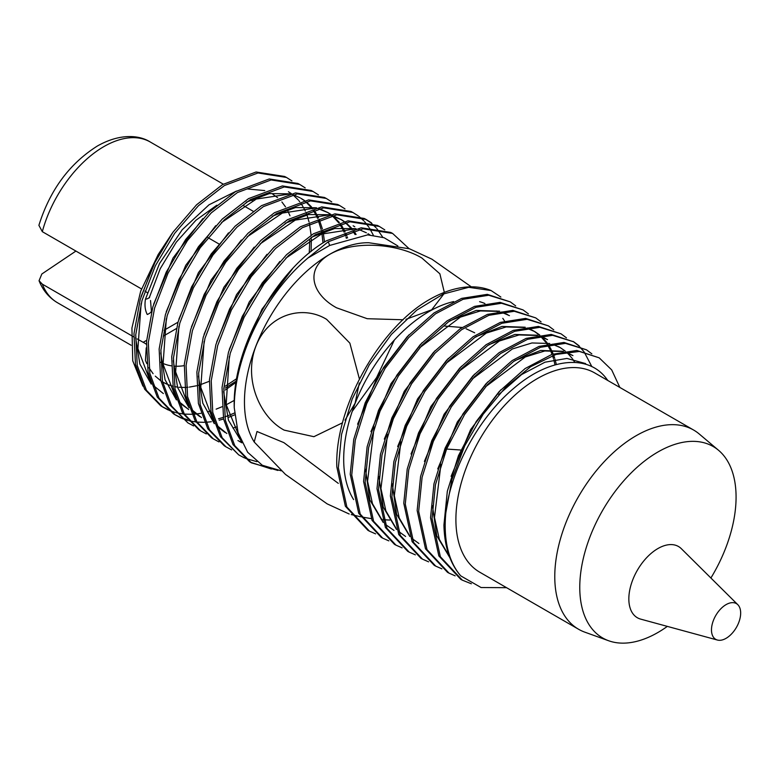 <?xml version="1.0" encoding="UTF-8"?>
<svg xmlns="http://www.w3.org/2000/svg" width="778" height="778" viewBox="0 0 778 778"><rect width="100%" height="100%" fill="white"/><g stroke="black" fill="none" stroke-linecap="round" stroke-linejoin="round"><path stroke-width="1.17" d="M693.616 430.039L594.752 372.954A115.027 66.412 120 0 0 537.238 378.653A115.027 66.412 120 0 0 462.093 480.016A115.027 66.412 120 0 0 479.725 572.19L578.599 629.266A115.027 66.412 -60 0 1 554.772 576.615A115.027 66.412 -60 0 1 636.112 435.738A115.027 66.412 -60 0 1 693.616 430.039A115.027 66.412 -60 0 1 699.247 433.998L718.59 450.326A110.525 63.815 -60 0 1 736.076 497.123A110.525 63.815 -60 0 1 710.898 578.005M667.349 626.387A110.525 63.815 -60 0 1 608.649 640.751L584.832 632.164A115.027 66.412 -60 0 1 578.599 629.266M608.649 640.751A110.525 63.815 -60 0 1 579.766 587.371A110.525 63.815 -60 0 1 631.775 472.295A110.525 63.815 -60 0 1 718.59 450.326M726.078 638.32A20.636 11.913 -60 0 1 717.423 640.041A20.636 11.913 -60 0 1 712.21 624.219A20.636 11.913 -60 0 1 726.078 604.623A20.636 11.913 -60 0 1 737.826 604.7A20.636 11.913 -60 0 1 739.1 621.554A20.636 11.913 -60 0 1 726.078 638.32M717.423 640.041L640.683 619.123A41.127 23.748 -60 0 1 630.287 587.604A41.127 23.748 -60 0 1 657.916 548.548A41.127 23.748 -60 0 1 681.343 548.694L737.826 604.7M474.677 332.789L466.139 328.783M462.015 327.48L444.715 326.07M446.601 449.052L460.352 449.985M349.176 514.005L327.159 503.872L285.458 474.415L254.202 442.011L257.003 431.508L283.902 442.643L338.294 483.371M453.662 301.582A120.512 69.582 120 0 0 343.691 459.224A120.512 69.582 120 0 0 353.62 499.593M381.006 519.062A120.512 69.582 120 0 0 382.017 519.266M383.321 519.48A120.512 69.582 120 0 0 389.797 520.035M471.303 286.839L431.926 259.191L409.413 248.756L368.782 242.736A120.512 69.582 120 0 0 244.457 401.934A120.512 69.582 120 0 0 253.959 441.603A120.512 69.582 120 0 0 254.105 441.836M42.313 231.669A92.786 53.575 120 0 1 103.863 146.604A92.786 53.575 120 0 1 150.261 142.004C139.233 134.964 119.938 133.252 97.445 145.972C69.446 163.643 49.928 190.095 38.9 225.328L42.313 231.669L141.499 288.939M607.978 380.598L606.918 379.304C588.683 353.708 549.414 357.831 514.521 387.687C479.258 416.775 451.065 468.453 445.843 512.712L451.94 479.491L464.709 445.882L483.128 414.285L505.71 387.181L530.693 366.671L555.988 354.437L579.386 351.442L599.177 357.822L611.702 369.92L619.852 387.454M599.177 357.822L576.79 350.46L551.923 354.389L525.15 368.529L499.165 391.577L476.253 421.491L458.446 455.704L447.331 491.239L443.927 525.033C444.442 546.642 450.063 563.593 460.771 575.885L481.076 587.536L506.556 587.682M445.843 512.712A130.179 75.155 120 0 0 445.191 525.714A130.179 75.155 120 0 0 460.771 575.885M471.351 583.772L462.288 580.145L440.348 556.698L432.053 518.586L435.476 484.655L446.64 448.955L464.544 414.596L487.553 384.585L513.616 361.478L540.447 347.309L565.441 343.351L586.486 349.828L591.844 353.844M586.486 349.828L564.001 342.446L539.028 346.395L512.128 360.593L486.026 383.739L463.017 413.779L445.123 448.138L433.959 483.828L430.545 517.769L438.841 555.9L460.79 579.347L462.288 580.145M455.149 575.837L449.032 573.143L426.996 549.599L418.671 511.331L422.104 477.245L433.327 441.389L451.308 406.894L474.415 376.746L500.594 353.543L527.552 339.305L552.652 335.328L573.794 341.843L579.153 345.85M591.873 366.662L584.22 352.064M583.665 351.335L578.997 346.122M578.365 345.529L573.075 341.406M573.794 341.843L551.223 334.423L526.123 338.391L499.116 352.648L472.898 375.891L449.781 406.067L431.809 440.572L420.587 476.428L417.154 510.504L425.488 548.801L447.535 572.355L449.032 573.143M441.894 568.844L435.768 566.151L413.643 542.499L405.28 504.066L408.732 469.834L420.013 433.832L438.072 399.182L461.276 368.898L487.582 345.597L514.657 331.302L539.874 327.314L561.103 333.859L566.462 337.866M561.103 333.859L538.434 326.41L513.227 330.387L486.094 344.712L459.759 368.052L436.546 398.355L418.486 433.015L407.225 469.017L403.772 503.249L412.136 541.702L434.27 565.363L435.768 566.151M428.629 561.852L422.503 559.149L400.291 535.41L391.898 496.802L395.37 462.424L406.69 426.266L424.837 391.47L448.147 361.06L474.57 337.652L501.761 323.308L527.085 319.301L548.412 325.875L553.771 329.872M548.412 325.875L525.646 318.397L500.332 322.393L473.082 336.767L446.63 360.214L423.31 390.644L405.173 425.449L393.853 461.607L390.381 495.985L398.783 534.612L421.005 558.361L422.503 559.149M415.364 554.85L409.247 552.156L386.929 528.311L378.507 489.547L381.998 455.023L393.376 418.7L411.601 383.758L435.009 353.222L461.549 329.716L488.866 315.304L514.297 311.278L535.721 317.881L541.08 321.888M535.721 317.891L512.867 310.373L487.436 314.39L460.07 328.831L433.502 352.366L410.074 382.932L391.859 417.883L380.481 454.196L376.999 488.72L385.431 527.513L407.75 551.369L409.247 552.156M402.1 547.858L395.983 545.154L373.576 521.211L365.125 482.282L368.626 447.613L380.053 411.144L398.355 376.046L421.88 345.383L448.536 321.771L475.971 307.3L501.518 303.264L523.03 309.897L528.398 313.894M523.03 309.897L500.079 302.36L474.541 306.386L447.049 320.886L420.363 344.528L396.838 375.22L378.536 410.327L367.119 446.796L363.608 481.465L372.069 520.414L394.485 544.367L395.983 545.154M388.844 540.866L382.718 538.162L360.224 514.112L351.734 475.018L355.254 440.202L366.739 403.578L385.12 368.334L408.742 337.545L435.515 313.835L463.075 299.297L488.73 295.251L510.349 301.913L515.707 305.91M510.349 301.913L487.3 294.347L461.646 298.382L434.036 312.951L407.234 336.689L383.603 367.508L365.222 402.761L353.747 439.385L350.226 474.201L358.716 513.315L381.22 537.374L382.718 538.162M375.579 533.864L369.453 531.16L346.871 507.013L338.352 467.753L341.571 434.319L352.171 399.075L369.258 364.863L391.383 334.423L416.716 310.179L443.304 294.006L468.745 287.306L491.074 290.544L500.876 297.07M491.074 290.544A134.944 77.907 -60 0 0 428.911 299.841C378.837 328.579 334.462 408.294 336.835 466.936L345.364 506.225L367.965 530.372L369.462 531.16M286.489 177.452L284.622 176.47L256.079 171.996L222.566 184.571L196.562 204.799L172.94 232.243L153.597 264.695L140.205 299.491L133.972 333.704L135.479 364.454L144.65 389.175L160.754 405.795L162.534 406.913L146.42 390.274L137.249 365.534L135.742 334.773L141.975 300.561L155.347 265.794L174.69 233.303L198.351 205.81L224.395 185.553L257.975 172.969L286.489 177.452L291.925 180.895M161.649 406.34L167.406 409.267M234.324 400.359L226.184 404.793M221.973 406.768L216.138 409.15M210.916 410.92L207.541 411.883M200.87 413.332L196.212 413.984M195.862 414.013L192.915 414.236M191.66 414.295L184.337 414.1M183.19 413.984L176.441 412.787M175.39 412.515L169.186 410.385M168.213 409.967L162.534 406.913M299.744 184.444L297.886 183.462L269.256 178.959L235.549 191.592L209.428 211.917L185.689 239.478L166.268 272.076L152.819 307.018L146.556 341.377L148.073 372.263L157.273 397.081L173.445 413.779L175.225 414.898L159.043 398.19L149.833 373.343L148.326 342.446L154.579 308.088L168.019 273.166L187.449 240.538L211.217 212.929L237.378 192.584L271.104 179.942L299.744 184.444L305.19 187.887M174.34 414.334L180.088 417.251M181.079 417.66L187.352 419.663M218.501 418.797L223.267 417.407M224.764 416.901L227.118 416.065M228.343 415.598L234.538 412.982M234.693 414.849L228.81 417.232M223.558 419.002L219.202 420.198M211.353 421.715L208.951 422.007M208.601 422.036L205.577 422.269M204.332 422.318L197.019 422.114M195.871 421.987L189.132 420.791M188.072 420.509L181.877 418.379M180.904 417.951L175.225 414.898M313.009 191.446L311.142 190.464L282.385 185.932L248.532 198.623L222.284 219.036L198.448 246.714L178.94 279.448L165.432 314.545L159.14 349.05L160.657 380.063L169.896 404.998L187.916 422.892L171.666 406.097L162.417 381.152L160.9 350.119L167.192 315.615L180.691 280.537L200.209 247.774L224.083 220.048L250.36 199.615L284.242 186.915L313.009 191.446L318.455 194.889M236.59 426.957L232.914 427.997M193.596 425.936L187.916 422.892M326.274 198.439L324.407 197.456L295.523 192.915L261.515 205.655L235.151 226.155L211.208 253.949L191.612 286.829L178.036 322.073L171.714 356.723L173.241 387.872L182.519 412.914L198.818 429.757L200.607 430.876L184.289 414.013L175.001 388.961L173.484 357.792L179.806 323.142L193.362 287.918L212.968 255.009L236.95 227.157L263.343 206.637L297.371 193.887L326.274 198.439L331.71 201.881M206.287 433.93L200.607 430.876M339.529 205.441L337.671 204.458L308.652 199.888L274.498 212.686L248.017 233.264L223.967 261.184L204.283 294.201L190.649 329.6L184.298 364.396L185.825 395.681L195.142 420.83L211.509 437.742L213.298 438.86L196.912 421.929L187.586 396.761L186.068 365.466L192.419 330.669L206.034 295.29L225.727 262.244L249.816 234.275L276.316 213.668L310.51 200.87L339.529 205.441L344.975 208.874M218.968 441.914L213.298 438.86M352.794 212.433L350.927 211.451L321.791 206.86L287.481 219.707L260.883 240.383L236.726 268.42L216.955 301.582L203.262 337.127L196.883 372.069L198.409 403.49L207.765 428.746L224.2 445.726L225.98 446.844L209.535 429.845L200.17 404.57L198.643 373.148L205.032 338.197L218.706 302.661L238.486 269.48L262.682 241.394L289.299 220.699L323.638 207.843L352.794 212.433L358.24 215.866M231.659 449.908L225.98 446.844M366.059 219.435L364.192 218.453L334.919 213.833L300.464 226.738L273.749 247.501L249.485 275.655L229.627 308.954L215.876 344.654L209.457 379.752L210.994 411.299L220.388 436.662L238.671 454.838L222.148 437.761L212.754 412.379L211.227 380.821L217.636 345.724L231.377 310.043L251.245 276.715L275.548 248.503L302.282 227.73L336.767 214.816L366.059 219.435L371.505 222.868M256.828 461.665L245.323 458.32M244.35 457.892L238.671 454.838M379.314 226.427L377.456 225.445L348.058 220.816L313.446 233.77L286.615 254.62L262.244 282.9L242.298 316.335L228.479 352.181L222.041 387.425L223.578 419.109L233.011 444.578L249.582 461.704L251.362 462.822L234.771 445.677L225.338 420.188L223.811 388.494L230.249 353.251L244.049 317.414L264.014 283.951L288.414 255.622L315.265 234.752L349.906 221.788L379.314 226.427L384.77 229.86M250.477 462.249L271.386 469.027M277.872 470.437L251.362 462.822M236.084 382.338L225.212 390.021M359.086 216.517L363.948 220.971M364.697 221.779L368.957 227.283M369.599 228.275L373.333 235.209M382.786 237.271L376.834 228.615M376.105 227.789L371.32 223.189M370.484 222.527L365.106 218.949M352.24 411.358L376.62 377.515L394.349 340.044M392.579 233.429L390.721 232.437L361.186 227.789L326.429 240.801C276.375 269.48 231.97 349.03 234.256 407.818A134.944 77.907 -60 0 1 307.942 257.995L329.678 245.449L367.624 234.878L384.128 237.737L397.869 245.965M329.678 245.449L328.248 241.783L363.034 228.771L392.579 233.419L409.092 248.668M253.074 211.208L243.485 205.664M408.897 334.91L377.738 375.978L357.598 424.195M507.82 314.701L501.966 311.959M499.68 311.19L476.224 310.432L449.888 320.828M422.036 342.738L391.003 383.632L370.95 431.664M365.504 469.231L369.871 499.982L383.175 522.417M385.091 524.226L393.989 530.421M435.165 350.586L404.278 391.285L384.313 439.093M378.886 476.535L383.253 507.149L396.517 529.478M398.424 531.277L405.62 536.48M555.006 364.911L553.78 359.679M553.43 358.483L552.506 355.604M552.059 354.34L550.445 350.431M549.988 349.468L547.663 345.16M546.983 344.071L546.156 342.826M545.611 342.048L540.36 336.018M539.3 335.055L534.019 331.165M533.222 330.689L527.523 328.005M525.257 327.237L502.005 326.439L475.903 336.728M448.293 358.434L417.543 398.958L397.665 446.553M392.277 483.809L396.624 514.307L409.86 536.538M411.766 538.337L418.904 543.491M545.913 338.673L540.302 336.028M538.045 335.26L514.9 334.443L488.895 344.683M461.432 366.273L430.817 406.602L411.027 454.002M474.541 374.13L444.082 414.275L424.389 461.442M565.11 352.21L572.919 355.595L565.859 352.084M563.622 351.306L540.691 350.45L514.91 360.584M487.689 381.969L457.347 421.929L437.742 468.901M432.432 505.661L436.759 535.799L449.888 557.738M500.818 389.807L470.622 429.592L451.104 476.34M509.444 315.644L501.168 312.085M498.533 311.394L480.405 310.928L460.42 317.113L419.819 347.64M374.169 426.996L367.556 481.261L372.487 503.716L382.659 521.056M387.522 434.484L380.938 488.526L385.869 510.864L396.002 528.136M556.358 364.542L555.054 359.426M554.704 358.259L553.654 355.196M553.177 353.971L551.612 350.401M551.145 349.458L548.568 344.946M547.858 343.876L547.235 342.991M546.691 342.252L540.866 335.94M539.738 334.987L534.846 331.623L526.745 328.141M524.129 327.441L506.177 326.945L486.367 333.052L446.105 363.297M400.874 441.953L394.329 495.771L399.24 518.022L409.354 535.206M547.537 339.616L539.533 336.164M536.927 335.464L519.062 334.948L499.35 341.017L459.273 371.106M574.825 362.412L572.598 358.989M572.063 358.25L567.415 352.988M566.861 352.473L566.335 352.006M565.217 351.053L560.238 347.61L552.322 344.187M549.725 343.487L531.948 342.962L512.323 348.982L472.421 378.935M562.523 351.51L544.824 350.966L525.286 356.956L485.55 386.773M440.931 464.359L434.494 517.516L439.376 539.485L449.392 556.426M585.63 363.589L566.938 358.434L544.96 362.198L521.552 374.588L498.698 394.611M504.552 321.042A120.512 69.582 120 0 0 502.792 318.348M497.132 311.677A120.512 69.582 120 0 0 496.374 310.967M484.918 303.537A120.512 69.582 120 0 0 479.608 301.669M342.544 422.794L313.894 436.691L284.155 430.127C259.949 417.232 243.329 379.421 255.748 346.618C268.186 313.748 302.992 304.772 326.653 319.379L349.857 343.137L359.407 378.964M359.319 383.009L355.089 403.237L345.004 420.169M403.072 319.768L367.226 318.708L336.534 307.787C311.988 294.405 304.315 269.314 329.395 254.542C354.544 239.731 398.55 243.864 421.919 258.053L439.871 273.807L444.335 292.392M444.053 293.676L431.683 309.79L405.98 319.32M281.218 470.816L262.312 465.263L247.647 452.271L238.087 432.704L234.256 407.818M142.899 386.102L132.746 360.817L131.929 328.015L140.662 291.235L158.158 254.571L141.032 296.681M135.567 337.477L139.875 364.055L151.204 384.079M225.28 386.189L236.697 378.662M309.245 253.025L309.78 239.974M202.844 218.579L173.047 257.995L153.636 304.227M322.996 242.94L321.975 233.857M321.713 232.369L321.499 231.251M321.12 229.52L318.134 219.795M317.531 218.336L315.78 214.679M315.226 213.649L313.028 210.07M312.153 208.815L311.239 207.609M310.558 206.754L305.929 201.988M304.247 200.607L300.862 198.273M300.055 197.797L292.927 194.617M290.165 193.829L269.363 193.586L246.266 202.192M215.691 225.708L185.748 265.308L166.239 311.764M160.725 352.911L165.043 379.703L176.441 399.911M178.629 402.177L188.743 409.549L178.211 401.01M228.508 232.875L198.439 272.65L178.852 319.291M173.309 360.642L177.627 387.541L189.054 407.837M191.242 410.103L199.82 416.6M346.385 238.331L346.016 237.193M345.588 235.967L344.683 233.604M344.071 232.155L342.349 228.596M341.785 227.575L339.529 223.947M338.644 222.703L332.449 215.973M330.679 214.524L327.402 212.277M318.309 208.747L328.219 212.734L319.272 208.553M316.49 207.765L295.504 207.561L272.212 216.255M241.345 240.013L211.13 279.983L191.456 326.848M355.069 234.548L352.774 230.881M351.889 229.646L351.053 228.557M350.363 227.701L345.247 222.557M343.895 221.487L340.676 219.279M331.477 215.72L341.493 219.736L332.449 215.516M329.658 214.728L308.574 214.543L285.186 223.286M254.182 247.161L223.84 287.306L204.069 334.375M198.458 376.075L202.805 403.189L214.29 423.66M216.488 425.955L225.212 432.578M267.01 254.318L236.522 294.648L216.673 341.921M237.922 440.572L241.87 442.594M366.399 232.797L358.804 229.452M355.984 228.664L334.715 228.518L311.132 237.358M279.856 261.447L249.232 301.961L229.277 349.458M223.617 391.509L228.46 420.256L241.316 441.398M292.664 268.614L261.923 309.304L241.89 356.995M307.942 257.995L328.248 241.783M240.655 439.871L226.155 404.589L229.335 356.577M285.779 258.199L321.333 234.129L354.535 228.985M368.023 233.731L369.968 234.937M241.977 442.818L239.546 441.515M226.836 433.511L216.06 424.759M213.717 421.968L200.792 387.395L204.128 341.445M260.056 243.961L295.319 220.096L328.228 215.049M341.493 219.736L344.158 221.429M345.607 222.489L351.277 227.808M351.987 228.644L352.638 229.442M353.572 230.667L356.11 234.479M247.219 236.823L282.317 213.084L315.08 208.076M328.219 212.734L330.951 214.475M333.227 216.196L339.403 222.498M340.326 223.724L342.835 227.516M343.409 228.518L345.092 231.786M345.743 233.206L346.774 235.705M347.212 236.901L347.581 237.961M201.444 417.543L190.824 408.927M188.49 406.165L175.633 371.894L178.93 326.303M175.877 398.248L163.059 364.143L166.336 318.747M221.516 222.557L256.312 199.051L288.764 194.14M301.679 198.73L304.529 200.549M306.697 202.202L311.472 206.86M312.182 207.697L312.921 208.611M313.835 209.846L316.276 213.58M316.85 214.582L318.562 217.947M319.194 219.377L322.374 228.897M322.782 230.589L323.055 231.854M323.337 233.303L324.484 241.987M288.414 191.738L291.312 193.596M292.742 194.656L298.207 199.868M298.908 200.714L299.676 201.667M300.59 202.902L303.002 206.617M303.566 207.619L305.287 211.032M305.919 212.472L306.882 214.893M307.32 216.099L309.07 222.022M309.469 223.724L311.132 235.189M311.356 239.07L311.074 251.537M236.288 381.064L225.231 388.086M163.351 393.561L152.974 385.178M150.66 382.445L137.901 348.632L141.129 303.615M158.158 254.571L172.171 233.322M236.415 191.077L209 204.809L182.169 229.782L159.5 263.557L145.447 299.209C144.484 305.248 145.087 310.334 147.246 314.477A16.066 7.527 -172 0 0 151.418 311.326L150.524 300.502M146.225 347.892L145.447 360.428L146.799 363.608M289.98 215.769L287.85 210.974M285.497 206.831L281.889 201.959M277.571 197.661L272.786 194.208M264.734 190.581L247.336 188.957M144.922 291.108A16.066 5.514 -165 0 1 147.324 292.761M216.799 205.227L195.93 220.252L176.256 242.221L160.219 268.721L149.609 296.817A16.066 5.514 -165 0 1 145.447 299.209M137.2 338.926L144.757 343.195A16.066 11.903 158.7 0 1 146.371 344.323M207.959 237.621L218.861 243.922M133.777 336.942L42.313 284.135L39.056 280.732L41.837 274.002L75.913 251.07M148.919 367.693L153.091 373.703M155.279 376.134L160.793 380.792M162.573 381.949L166.677 384.099M168.174 384.721L172.94 386.248M174.583 386.617L177.481 387.104M178.862 387.259L184.59 387.454M186.243 387.376L188.004 387.24M189.394 387.094L196.542 385.771M198.273 385.324L199.012 385.11M200.5 384.663L209.35 381.278M184.211 365.641A92.786 53.575 -60 0 1 175.118 366.205M171.345 365.825A92.786 53.575 -60 0 1 162.972 363.423M161.367 362.665A92.786 53.575 -60 0 1 160.54 362.227M164.061 330.251L177.997 322.209M143.123 342.349L146.634 340.317M42.313 284.135A92.786 53.575 120 0 0 57.475 302.73L131.132 345.257M351.238 514.569L360.545 516.767M361.731 517.01L371.213 518.595M381.473 519.655L382.163 519.704M383.428 519.782L389.136 520.015M150.261 142.004L223.257 184.153M558.614 346.677L560.238 347.61M354.758 226.738L353.134 225.795M149.609 296.817L149.434 297.809L149.298 297.196M252.753 201.181L252.237 200.889M163.244 336.164L176.295 328.627M39.056 280.741C42.897 290.359 49.033 297.692 57.475 302.73"/></g></svg>
